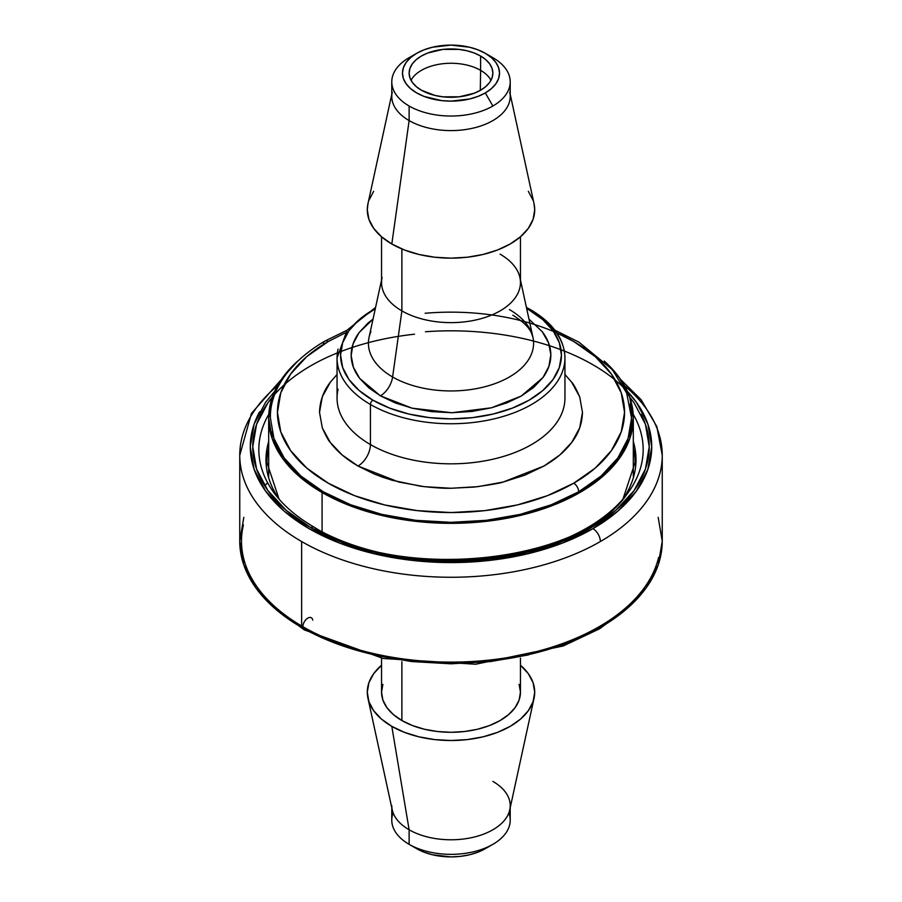 <?xml version="1.0" encoding="UTF-8"?>
<svg xmlns="http://www.w3.org/2000/svg" width="902" height="902" viewBox="0 0 902 902"><rect width="100%" height="100%" fill="white"/><g stroke="black" fill="none" stroke-linecap="round" stroke-linejoin="round"><path stroke-width="1.35" d="M658.595 557.425A209.489 120.947 180 0 1 517.951 655.777A209.489 120.947 180 0 1 302.869 626.698M303.083 628.254A7.013 4.048 120 0 0 304.324 629.912A7.013 4.048 -60 0 1 305.598 620.012A7.013 4.048 -60 0 1 312.735 620.17M624.488 385.706A211.248 121.962 180 0 1 662.248 455.296A211.248 121.962 180 0 1 600.371 541.538A211.248 121.962 180 0 1 301.629 541.538L301.629 627.42A211.248 121.962 0 0 0 531.842 653.86A211.248 121.962 0 0 0 662.248 541.177L658.189 517.387M241.668 471.678A211.248 121.962 0 0 0 301.629 541.538A211.248 121.962 0 0 0 600.371 541.538A10.52 6.077 -120 0 0 592.93 528.651A200.729 115.884 180 0 1 346.751 545.733A200.729 115.884 180 0 1 259.652 411.707M314.313 527.275A7.013 4.048 120 0 0 310.818 527.636A7.013 4.048 -60 0 1 314.313 527.275A7.013 4.048 -60 0 1 315.114 528.02A192.171 110.946 180 0 0 626.428 494.86A192.171 110.946 180 0 0 633.204 414.3A192.171 110.946 180 0 1 620.046 502.335M414.537 334.202A198.237 114.453 0 0 0 261.625 412.857A198.237 114.453 0 0 0 310.818 527.636A198.237 114.453 0 0 0 552.272 545.101A198.237 114.453 0 0 0 641.142 414.311M268.683 441.529A185.011 106.819 0 0 0 279 499.043M626.428 494.86C580.651 562.882 401.514 582.737 314.324 527.287C297.773 517.658 284.852 506.845 275.572 494.86A192.171 110.946 180 0 1 268.796 414.3M279.034 499.088L266.924 462.557A184.076 106.278 180 0 1 268.683 447.922M401.886 720.54L401.886 661.673L401.886 720.54L393.249 714.463L386.834 707.529L382.876 700.008L381.546 692.184A69.454 40.105 0 0 0 401.886 720.54A69.454 40.105 0 0 0 477.575 729.233A69.454 40.105 0 0 0 520.454 692.184L519.124 700.008L515.166 707.529L508.751 714.463L500.114 720.54L489.583 725.535L477.575 729.233L464.553 731.522L451 732.289L437.447 731.522L424.425 729.233L412.417 725.535L401.886 720.54M391.806 726.358A83.706 48.325 180 0 1 367.948 698.216A83.706 48.325 180 0 1 381.546 665.214L373.665 673.693L368.895 682.758L367.294 692.184L368.895 701.621L373.665 710.686L381.399 719.041L391.806 726.358L409.125 829.772L391.806 726.358L404.491 732.368L418.968 736.833L434.674 739.584L451 740.519L467.326 739.584L483.032 736.833L497.509 732.368L510.194 726.358L520.601 719.041L528.335 710.686L533.105 701.621L534.706 692.184L533.105 682.758L528.335 673.693L520.454 665.214A83.706 48.325 180 0 1 534.052 698.216A83.706 48.325 180 0 1 478.139 737.904A83.706 48.325 180 0 1 391.806 726.358M367.948 698.216L392.246 809.861A59.216 34.186 0 0 0 409.125 829.772A59.216 34.186 180 0 1 391.784 805.587M391.784 807.73L391.784 820.155A59.216 34.186 0 0 0 409.125 844.328L409.125 829.772L409.125 844.328A59.216 34.186 180 0 1 393.137 812.871M508.863 812.871A59.216 34.186 180 0 1 492.875 844.328L477.959 852.176L469.57 854.769L460.471 856.359L451 856.9L432.43 854.769L424.041 852.176L416.69 848.692A48.528 28.018 0 0 0 485.31 848.692L492.875 844.328A59.216 34.186 180 0 1 409.125 844.328A59.216 34.186 0 0 0 492.875 844.328A59.216 34.186 0 0 0 510.216 820.155L510.216 807.73M492.875 781.414A59.216 34.186 180 0 1 510.216 805.587A59.216 34.186 180 0 1 473.663 837.18A59.216 34.186 180 0 1 409.125 829.772A59.216 34.186 0 0 0 470.201 837.935A59.216 34.186 0 0 0 509.754 809.861L534.052 698.216M519.124 684.37L520.454 692.184L520.454 658.144M381.546 658.144L381.546 692.184L382.876 684.37M528.482 654.908L490.496 661.561L451 663.804L411.504 661.561L373.518 654.908M633.317 447.922A184.076 106.278 180 0 1 635.076 462.557L622.966 499.088M623 499.043A185.011 106.819 0 0 0 633.317 441.529M274.659 391.344L265.549 402.36L254.127 424.098L250.271 446.704L254.127 469.311L265.549 491.049L284.107 511.084L309.07 528.651L339.479 543.06L374.183 553.772L411.842 560.367L451 562.589L490.158 560.367L527.817 553.772L562.521 543.06L592.93 528.651L617.893 511.084L636.451 491.049L647.873 469.311L651.729 446.704L647.873 424.098L636.451 402.36L627.341 391.344M629.664 397.105L634.151 402.901L645.437 424.38L649.237 446.704L645.437 469.04L634.151 490.508L615.829 510.295L591.182 527.636L561.134 541.865L526.869 552.452L489.673 558.958L451 561.157L412.327 558.958L375.131 552.452L340.866 541.865L310.818 527.636L286.171 510.295L267.849 490.508L256.563 469.04L252.763 446.704L256.563 424.38L267.849 402.901L272.336 397.105M425.496 331.756A200.729 115.884 180 0 1 631.186 395.628A200.729 115.884 180 0 1 592.93 528.651A10.52 6.077 60 0 1 600.371 541.538A211.248 121.962 0 0 0 660.332 438.913M243.811 517.387L239.752 541.177A211.248 121.962 0 0 0 301.629 627.42L301.629 541.538A211.248 121.962 180 0 1 239.752 455.296A211.248 121.962 180 0 1 277.512 385.706M281.368 379.494L251.478 413.364L239.752 455.296L239.752 541.177L243.811 564.968L255.841 587.845L275.358 608.94L301.629 627.42L333.639 642.585L370.158 653.86L409.79 660.794L451 663.139L492.21 660.794L531.842 653.86L568.361 642.585L600.371 627.42L626.642 608.94L646.159 587.845L658.189 564.968L662.248 541.177L662.248 455.296L656.836 426.556L641.108 399.71L620.632 379.505M264.714 485.851L266.924 483.427M306.477 630.126A7.013 4.048 -60 0 1 304.324 629.912L273.261 607.091M301.629 625.977A209.489 120.947 180 0 1 243.405 524.93M338.081 389.202A113.945 65.79 0 0 0 370.429 444.562L370.429 404.479L370.429 444.562A113.945 65.79 0 0 0 494.612 458.814A113.945 65.79 0 0 0 564.945 398.041L564.945 357.959C564.427 339.062 553.061 323.029 530.85 309.837A3.507 2.03 -60 0 1 531.571 311.438A113.945 65.79 180 0 1 564.945 357.959A113.945 65.79 180 0 1 494.612 418.742A113.945 65.79 180 0 1 370.429 404.479A3.507 2.03 -60 0 1 372.909 400.184A110.439 63.76 180 0 1 375.311 308.664L359.165 319.669L348.961 330.696L342.681 342.659L340.561 355.095L342.681 367.542L348.961 379.494L359.165 390.521L372.909 400.184L389.641 408.11L408.73 414.007L429.453 417.637L451 418.866L472.547 417.637L493.27 414.007L512.359 408.11L529.091 400.184L542.835 390.521L553.039 379.494L559.319 367.542L561.439 355.095L559.319 342.659L553.039 330.696L542.835 319.669L529.091 310.006A3.507 2.03 -60 0 1 530.85 309.837A3.507 2.03 120 0 0 529.091 310.006A110.439 63.76 180 0 1 529.091 400.184A110.439 63.76 180 0 1 372.909 400.184A3.507 2.03 120 0 0 370.429 404.479A113.945 65.79 0 0 0 487.418 420.298A113.945 65.79 0 0 0 563.919 366.798M338.081 349.119A113.945 65.79 0 0 0 370.429 404.479A113.945 65.79 180 0 1 337.055 357.959L337.055 398.041A113.945 65.79 0 0 0 370.429 444.562A17.533 10.125 -60 0 1 358.026 466.03L342.253 455.036L330.335 442.499C328.768 441.179 326.096 436.32 322.307 427.909L319.522 412.349C319.883 401.04 323.48 390.983 330.335 382.2L337.055 374.465L330.335 382.2L322.307 396.801L319.522 412.349L322.307 427.909L330.335 442.499C336.987 451.372 346.221 459.208 358.026 466.03A17.533 10.125 120 0 0 370.429 444.562A113.945 65.79 0 0 0 487.418 460.381A113.945 65.79 0 0 0 563.919 406.881M425.09 313.276A173.556 100.201 180 0 1 605.918 367.182A173.556 100.201 180 0 1 573.717 483.201A173.556 100.201 180 0 1 328.283 483.201A173.556 100.201 180 0 1 328.283 341.497A7.013 4.048 -120 0 0 324.776 341.148A7.013 4.048 60 0 1 328.283 341.497L306.691 356.685L290.658 374.003L280.781 392.81L277.444 412.349L280.781 431.9L290.658 450.696L306.691 468.025L328.283 483.201L354.576 495.672L384.579 504.928L417.141 510.622L451 512.55L484.859 510.622L517.421 504.928L547.424 495.672L573.717 483.201A7.013 4.048 60 0 1 578.678 491.793A7.013 4.048 -120 0 0 573.717 483.201L595.309 468.025L611.342 450.696L621.219 431.9L624.556 412.349L621.219 392.81L611.342 374.003L595.309 356.685L573.717 341.497L556.895 332.962M272.066 432.081A180.569 104.249 0 0 0 393.283 516.857A180.569 104.249 0 0 0 578.678 491.793L601.138 475.997L617.825 457.968L628.096 438.417L631.569 418.077L626.653 393.035L612.334 369.617L578.971 342.174L554.922 330.211M322.082 492.515L322.082 531.526L322.082 492.515A182.317 105.263 180 0 1 268.683 418.077A182.317 105.263 180 0 1 297.784 361.025L282.563 377.791L272.19 397.545L268.683 418.077L272.19 438.609L282.563 458.363L299.408 476.56L322.082 492.515A182.317 105.263 180 0 0 520.77 515.324A182.317 105.263 180 0 0 633.317 418.077L629.81 438.609L619.437 458.363L602.592 476.56L579.918 492.515L552.295 505.605L520.77 515.324L486.573 521.322L451 523.34L415.427 521.322L381.23 515.324L349.705 505.605L322.082 492.515M604.216 361.025A182.317 105.263 180 0 1 633.317 418.077L629.81 397.545L619.437 377.791L604.216 361.025M359.729 378.457C354.159 371.162 351.306 363.54 351.16 355.58C351.081 347.62 353.708 339.986 359.03 332.669L373.045 319.094L367.915 323.13L359.03 332.669L353.065 343.887L351.16 355.58L353.415 367.272L359.729 378.457L380.407 395.854A17.533 10.125 120 0 0 392.607 376.98A17.533 10.125 -60 0 1 380.407 395.854L368.681 387.713L359.729 378.457M370.936 331.609A82.578 47.671 0 0 0 392.607 376.98A82.578 47.671 0 0 0 487.305 386.09A82.578 47.671 0 0 0 532.935 337.325L520.454 280.015M500.114 254.172A69.454 40.105 180 0 1 519.913 277.523A69.454 40.105 180 0 1 481.533 318.541A69.454 40.105 180 0 1 401.886 310.886L392.607 376.98L401.886 310.886A69.454 40.105 0 0 0 477.575 319.579A69.454 40.105 0 0 0 520.454 282.529L520.454 236.786M401.886 248.952L401.886 310.886L401.886 248.952M509.754 92.139A59.216 34.186 180 0 1 477.034 127.114A59.216 34.186 180 0 1 409.125 120.586L391.806 243.991A83.706 48.325 0 0 0 487.802 253.225A83.706 48.325 0 0 0 534.052 203.784L510.216 94.27M391.784 81.845L391.784 96.413A59.216 34.186 0 0 0 409.125 120.586L409.125 106.019A59.216 34.186 180 0 1 391.784 81.845A59.216 34.186 180 0 1 409.125 57.672L416.69 53.308A48.528 28.018 180 0 1 485.31 53.308A48.528 28.018 180 0 1 485.31 92.929L491.342 88.678L495.829 83.841L498.592 78.587L499.528 73.118L498.592 67.65L495.829 62.396L491.342 57.548L485.31 53.308L477.959 49.824L469.57 47.231L451 45.1L432.43 47.231L424.041 49.824L416.69 53.308L410.658 57.548L406.171 62.396L403.408 67.65L402.472 73.118L403.408 78.587L406.171 83.841L410.658 88.678L416.69 92.929L424.041 96.413L441.529 100.596L451 101.137L469.57 98.994L477.959 96.413L485.31 92.929L492.875 106.019L485.31 92.929A48.528 28.018 180 0 1 416.69 92.929A48.528 28.018 180 0 1 416.69 53.308L409.125 57.672A59.216 34.186 0 0 0 409.125 106.019A59.216 34.186 0 0 0 492.875 106.019A59.216 34.186 0 0 0 492.875 57.672A59.216 34.186 180 0 1 510.216 81.845A59.216 34.186 180 0 1 492.875 106.019A59.216 34.186 180 0 1 409.125 106.019L409.125 120.586A59.216 34.186 0 0 0 473.663 127.994A59.216 34.186 0 0 0 510.216 96.413L510.216 81.845M480.597 70.333A41.864 24.174 0 0 0 411.019 80.278A41.864 24.174 180 0 1 480.597 70.333L480.304 90.38L480.597 70.333A41.864 24.174 180 0 1 490.981 80.278A41.864 24.174 0 0 0 480.597 70.333L480.597 56.025L480.597 70.333M421.403 90.211A41.864 24.174 180 0 1 409.136 73.118A41.864 24.174 180 0 1 434.978 50.783A41.864 24.174 180 0 1 480.597 56.025A41.864 24.174 180 0 1 492.864 73.118A41.864 24.174 180 0 1 467.022 95.443A41.864 24.174 180 0 1 421.403 90.211L416.194 86.547L412.327 82.364L409.936 77.831L409.136 73.118L409.936 68.405L412.327 63.862L416.194 59.69L421.403 56.025L427.74 53.015L442.837 49.407L459.163 49.407L467.022 50.783L474.26 53.015L480.597 56.025L485.806 59.69L489.673 63.862L492.064 68.405L492.864 73.118L492.064 77.831L489.673 82.364L485.806 86.547L480.597 90.211L474.26 93.21L459.163 96.818L442.837 96.818L434.978 95.443L421.403 90.211M492.875 57.672L485.31 53.308M391.784 94.27L367.948 203.784A83.706 48.325 0 0 0 391.806 243.991L409.125 120.586A59.216 34.186 180 0 1 392.246 92.139M528.335 191.314L533.105 200.379M534.007 203.581L534.706 209.816L533.105 219.242L528.335 228.307L520.601 236.662L510.194 243.991L497.509 250.001L483.032 254.465L467.326 257.217L451 258.141L434.674 257.217L418.968 254.465L404.491 250.001L391.806 243.991L381.399 236.662L373.665 228.307L368.895 219.242L367.294 209.816L367.993 203.581M368.895 200.379L373.665 191.314M381.546 236.786L381.546 282.529A69.454 40.105 0 0 0 401.886 310.886A69.454 40.105 180 0 1 382.087 277.523M381.546 280.015L369.065 337.325A82.578 47.671 0 0 0 392.607 376.98A82.578 47.671 0 0 0 481.972 387.465A82.578 47.671 0 0 0 533.567 344.057A82.578 47.671 0 0 0 509.393 309.555M528.955 319.094L542.271 331.733C547.841 339.028 550.694 346.661 550.84 354.621C550.919 362.57 548.292 370.203 542.97 377.532L521.176 396.091L491.511 407.783L451.823 412.733L412.146 408.2L380.407 395.854L395.245 402.912L412.146 408.2L431.584 411.639L451.823 412.733L472.107 411.436L491.511 407.783L507.262 402.709L521.176 396.091L533.657 387.432L542.97 377.532L548.935 366.302L550.84 354.621L548.585 342.929L542.271 331.733L528.955 319.082M529.091 310.006L526.689 308.664M323.322 344.361A7.013 4.048 60 0 1 324.776 341.148C284.852 364.633 269.653 394.433 270.431 418.077L273.904 438.417L284.175 457.968L300.862 475.997L323.322 491.793L350.686 504.759L381.896 514.388L415.777 520.319L451 522.326L486.223 520.319L520.104 514.388L551.314 504.759L578.678 491.793A180.569 104.249 0 0 0 629.934 404.073M345.105 332.962L328.283 341.497M564.945 374.465L571.665 382.2L579.693 396.801L582.478 412.349L579.693 427.909L571.665 442.499C565.035 451.361 555.801 459.197 543.974 466.03L503.226 482.018L477.936 486.652L451 488.264L424.064 486.652L398.774 482.018L358.026 466.03L374.206 473.99L383.023 477.338L392.314 480.281L420.355 486.167C433.558 487.757 443.761 488.456 451 488.264L474.136 487.08C491.184 484.735 500.881 483.044 503.226 482.018L524.919 475.14L543.974 466.03L559.77 455.025L571.665 442.499C578.52 433.715 582.117 423.669 582.478 412.349L579.693 396.801C575.904 388.39 573.232 383.519 571.665 382.2L564.945 374.465M628.739 607.091L599.627 628.773L563.175 646.001L475.647 664.233L383.294 658.505L304.324 629.912M409.125 844.328L416.69 848.692M633.317 476.628L633.317 418.077M409.125 57.672L416.69 53.308M532.935 337.325L531.594 333.368C529.237 327.516 522.98 321.462 512.832 315.204M268.683 476.628L268.683 418.077M324.776 341.148L347.078 330.211M530.85 309.837L526.418 307.413M375.582 307.413L347.123 330.155L337.055 357.959"/></g></svg>
